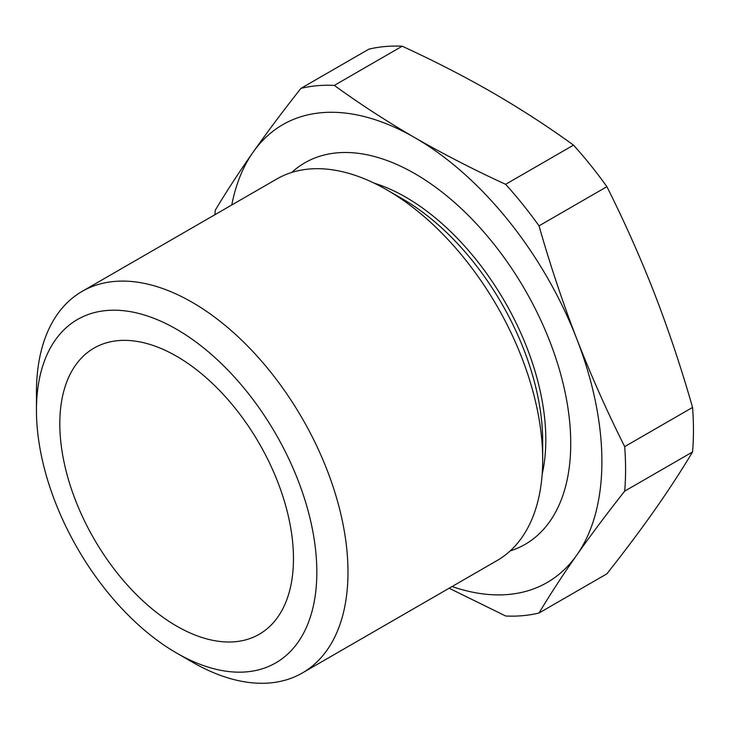<?xml version="1.0" encoding="UTF-8"?>
<svg xmlns="http://www.w3.org/2000/svg" width="729" height="729" viewBox="0 0 729 729"><rect width="100%" height="100%" fill="white"/><g stroke="black" fill="none" stroke-linecap="round" stroke-linejoin="round"><path stroke-width="1.09" d="M176.646 626.083A165.219 95.39 60 0 1 68.708 480.493A165.219 95.39 60 0 1 94.032 348.098A165.219 95.39 60 0 1 176.646 356.281A165.219 95.39 60 0 1 284.574 501.871A165.219 95.39 60 0 1 259.251 634.266A165.219 95.39 60 0 1 176.646 626.083M36.45 410.245L36.45 392.257A220.286 127.183 60 0 1 82.076 291.418A220.286 127.183 60 0 1 192.219 302.325A220.286 127.183 60 0 1 336.133 496.449A220.286 127.183 60 0 1 302.362 672.967A220.286 127.183 60 0 1 192.219 662.06L192.219 662.06A220.286 127.183 60 0 1 192.21 662.05L176.646 653.066A198.261 114.462 -120 0 0 316.833 572.119A198.261 114.462 -120 0 0 176.646 329.308A198.261 114.462 -120 0 0 36.45 410.245A198.261 114.462 -120 0 0 176.637 653.066A198.261 114.462 -120 0 0 176.646 653.066L192.219 662.06M542.695 459.707L542.695 441.464A197.942 114.28 60 0 0 402.727 199.035L386.935 189.914A220.286 127.183 60 0 1 386.935 189.914A220.286 127.183 60 0 1 542.695 459.707A220.286 127.183 60 0 1 497.069 560.555L302.362 672.967M374.123 183.125A197.942 114.28 60 0 1 405.843 197.231A197.942 114.28 60 0 1 542.166 474.196M291.7 172.454A220.286 127.183 60 0 1 414.965 173.721A220.286 127.183 60 0 1 562.387 380.602A220.286 127.183 60 0 1 510.2 550.905M449.137 588.23L505.634 615.987A290.78 167.88 -120 0 0 539.023 613.007L606.893 573.823C624.434 551.634 640.381 530.357 654.733 509.999C668.93 489.733 681.533 470.387 692.55 451.962L624.68 491.146A290.78 167.88 -120 0 0 624.68 446.622L692.55 407.438A290.78 167.88 60 0 1 692.55 451.962M539.023 613.007C550.04 594.582 562.642 575.236 576.849 554.969C591.201 534.612 607.148 513.334 624.68 491.146M624.68 446.622C607.148 411.712 591.201 375.882 576.849 339.131C562.642 302.289 550.04 264.527 539.023 225.853L606.893 186.67C624.434 221.58 640.381 257.41 654.733 294.161C668.93 331.002 681.533 368.765 692.55 407.438M539.023 225.853A290.78 167.88 -120 0 0 505.634 184.309L573.504 145.126A290.78 167.88 60 0 1 606.893 186.67M505.634 184.309C473.896 169.748 443.669 154.229 414.965 137.745C386.507 121.242 359.625 103.8 334.319 85.402L402.18 46.219C434.047 60.826 464.264 76.354 492.85 92.783C521.399 109.359 548.281 126.8 573.504 145.126M334.319 85.402A290.78 167.88 -120 0 0 300.922 88.382L368.792 49.198A290.78 167.88 60 0 1 402.18 46.219M300.922 88.382C283.39 110.58 267.443 131.858 253.091 152.206C238.884 172.472 226.282 191.818 215.265 210.244A290.78 167.88 -120 0 0 214.927 214.709M231.758 204.995A264.345 152.625 60 0 1 253.091 152.206A264.345 152.625 60 0 1 414.965 137.745A264.345 152.625 60 0 1 576.849 339.131A264.345 152.625 60 0 1 576.849 554.969A264.345 152.625 60 0 1 452.044 586.544M82.076 291.418L276.783 178.997A220.286 127.183 60 0 1 386.926 189.914L402.727 199.035"/></g></svg>
